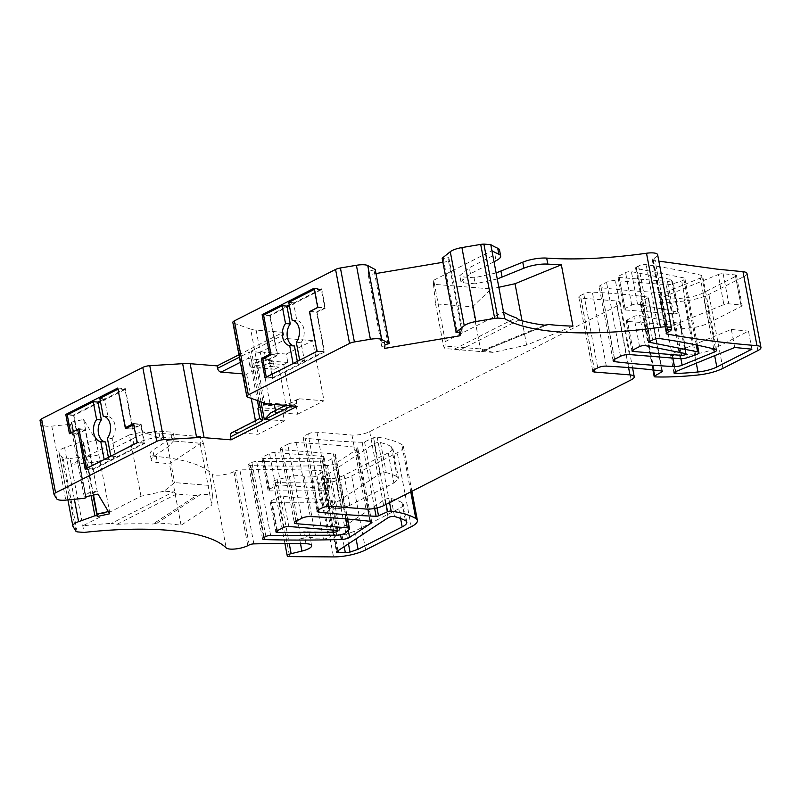 <?xml version="1.0" encoding="UTF-8"?>
<svg xmlns="http://www.w3.org/2000/svg" width="801" height="801" viewBox="0 0 801 801"><rect width="100%" height="100%" fill="white"/><g stroke="black" fill="none" stroke-linecap="round" stroke-linejoin="round"><path stroke-width="0.6" stroke-dasharray="4 3" d="M757.876 350.598L743.899 276.615L708.905 294.398A25.522 7.209 -10.7 0 1 684.354 300.986A127.619 36.045 169.3 0 1 641.301 302.928A2.553 0.721 -10.7 0 1 640.209 302.558A2.553 0.721 -10.7 0 1 640.69 301.997L648.089 297.752A1.912 0.541 169.3 0 0 648.45 297.341A1.912 0.541 169.3 0 0 647.929 297.081A510.467 144.17 -10.7 0 0 592.34 292.135A6.378 1.802 169.3 0 0 583.769 293.867L580.325 295.609L594.302 369.591M546.462 325.066L481.832 351.499L493.146 352.41L526.617 345.071L572.935 326.127M442.773 262.317L448.59 261.346L448.83 257.642L442.212 258.583M376.059 273.521L368.24 274.843L368.47 271.139L375.258 269.727M247.579 397.066L233.602 323.093A6.378 1.802 -10.7 0 1 232.831 322.433M233.602 323.093L250.653 329.131L264.63 403.113M238.938 354.783L283.113 332.335L256.13 330.162A25.522 7.209 -10.7 0 1 250.653 329.131M40.05 420.395A6.378 1.802 169.3 0 0 40.12 420.575L42.603 424.75A12.766 3.604 169.3 0 0 51.795 426.122L70.528 424.32L72.1 423.669L71.219 422.187L84.746 493.756L97.151 491.033L98.002 494.097M74.363 499.273L64.611 447.679L80.921 441.802L82.843 441.721L83.704 443.173L96.11 440.46L83.624 419.464L71.219 422.187M64.611 447.679A12.766 3.604 169.3 0 0 58.853 451.964A12.766 3.604 169.3 0 0 58.984 452.315L72.961 526.287M63.229 457.862A6.378 1.802 169.3 0 1 61.907 457.221L58.984 452.315M77.136 531.874L63.159 457.892L70.057 458.452L71.189 464.46A191.429 54.067 -10.7 0 1 88.33 462.838L87.199 456.82A191.429 54.067 169.3 0 0 70.057 458.452M87.199 456.82A19.144 5.407 169.3 0 0 107.154 451.744L108.285 457.751A19.144 5.407 -10.7 0 1 88.33 462.838M108.285 457.751L133.887 444.745L132.746 438.738L107.154 451.744M132.746 438.738C139.714 434.753 148.365 432.22 158.718 431.118L170.493 432.069L173.437 433.701L167.249 440.68L152.801 450.182A19.144 5.407 169.3 0 0 150.117 453.777A19.144 5.407 169.3 0 0 156.265 456.48A191.429 54.067 -10.7 0 1 212.205 473.922L226.192 547.904M249.261 544.93L235.284 470.948L233.852 471.679A12.766 3.604 -10.7 0 1 221.466 474.983A12.766 3.604 -10.7 0 1 212.205 473.922M235.284 470.948A3.825 1.081 -10.7 0 1 239.869 469.897A638.087 180.215 -10.7 0 1 319.889 470.547L331.594 532.495A638.087 180.215 169.3 0 0 303.689 531.704A12.766 3.604 -10.7 0 1 309.366 533.596A12.766 3.604 -10.7 0 1 299.644 539.053L301.066 538.703A12.766 3.604 -10.7 0 1 316.095 538.833L323.414 538.933A3.825 1.081 169.3 0 0 328.67 537.661L333.276 534.627A6.378 1.802 169.3 0 0 334.157 533.426A6.378 1.802 169.3 0 0 331.594 532.495M323.414 538.933L311.699 476.975A3.825 1.081 169.3 0 0 316.966 475.704L321.571 472.67A6.378 1.802 169.3 0 0 322.453 471.479A6.378 1.802 169.3 0 0 319.889 470.547M311.699 476.975L304.39 476.875A12.766 3.604 169.3 0 0 289.361 476.755L277.166 479.689A5.106 1.442 169.3 0 0 273.271 481.872A5.106 1.442 169.3 0 0 275.644 482.623L319.529 482.923A25.522 7.209 169.3 0 0 351.659 475.934L397.276 452.755A25.522 7.209 169.3 0 0 403.424 446.487A25.522 7.209 169.3 0 0 401.822 444.555A127.619 36.045 -10.7 0 0 377.191 437.136A2.553 0.721 169.3 0 0 373.596 437.726L364.535 441.842A1.912 0.541 -10.7 0 1 362.132 442.312A510.467 144.17 169.3 0 1 304.991 438.147A6.378 1.802 -10.7 0 1 303.118 437.266A6.378 1.802 -10.7 0 1 304.65 435.694L308.095 433.952L322.072 507.924M580.325 295.609A6.378 1.802 -10.7 0 0 578.793 297.181A6.378 1.802 -10.7 0 0 580.935 298.092L615.969 300.916A12.766 3.604 169.3 0 1 620.254 302.748A12.766 3.604 169.3 0 1 617.181 305.882L369.702 431.639A12.766 3.604 169.3 0 1 351.979 435.063L316.956 432.24A6.378 1.802 169.3 0 0 308.095 433.952M743.899 276.615A12.766 3.604 169.3 0 0 746.973 273.481M657.641 254.748A12.766 3.604 169.3 0 1 654.567 257.882L653.135 258.613A3.825 1.081 169.3 0 0 652.214 259.554A3.825 1.081 169.3 0 0 652.905 260.015A638.087 180.215 169.3 0 0 653.025 260.045L658.853 261.136M494.007 261.747L470.467 273.712L460.945 281.582L463.429 282.863L475.213 283.814L474.072 277.797L496.129 272.951M474.072 277.797L462.297 276.846L459.804 275.564L469.326 267.704L494.928 254.698L496.059 260.705M499.534 249.992A19.144 5.407 -10.7 0 1 494.928 254.698M636.505 267.063L638.647 265.982A5.106 1.442 -10.7 0 1 646.137 264.65A638.087 180.215 -10.7 0 1 701.586 275.404A6.378 1.802 -10.7 0 1 702.667 276.145A6.378 1.802 -10.7 0 1 700.334 278.077L668.144 291.224A6.378 1.802 -10.7 0 1 660.374 292.595A636.174 179.674 -10.7 0 1 600.99 287.719A6.378 1.802 -10.7 0 1 599.148 286.838A6.378 1.802 -10.7 0 1 600.68 285.266L606.527 282.302A6.378 1.802 -10.7 0 1 615.378 280.59L666.232 284.695A6.378 1.802 169.3 0 0 673.361 283.684L681.671 280.931A6.378 1.802 169.3 0 0 684.935 278.658A6.378 1.802 169.3 0 0 683.603 277.857L636.374 268.485A3.825 1.081 -10.7 0 1 635.583 268.005A3.825 1.081 -10.7 0 1 636.505 267.063L650.482 341.046M718.217 274.543A3.825 1.081 -10.7 0 1 723.133 273.742L735.258 274.933A3.825 1.081 -10.7 0 1 736.449 275.464A3.825 1.081 -10.7 0 1 735.528 276.405L702.827 293.026A19.144 5.407 -10.7 0 1 683.994 298.002A117.407 33.161 -10.7 0 1 662.087 299.474A3.825 1.081 -10.7 0 1 659.964 298.913A3.825 1.081 -10.7 0 1 661.366 297.752L718.217 274.543L723.894 304.61L667.053 327.829A3.825 1.081 169.3 0 0 665.651 328.981A3.825 1.081 169.3 0 0 667.774 329.541A117.407 33.161 -10.7 0 0 689.681 328.08C697.05 327.249 703.328 325.586 708.515 323.093L741.205 306.483L742.127 305.541L740.935 305.001L728.82 303.809A3.825 1.081 169.3 0 0 723.894 304.61M274.833 452.525A3.825 1.081 169.3 0 0 269.526 453.546L262.838 456.95A3.825 1.081 169.3 0 0 261.917 457.882A3.825 1.081 169.3 0 0 263.779 458.452L319.839 458.272A2.803 0.791 169.3 0 0 322.673 457.772A2.803 0.791 169.3 0 0 323.984 456.81A2.803 0.791 169.3 0 0 323.043 456.41L274.833 452.525L280.971 484.995L329.181 488.89A2.803 0.791 -10.7 0 1 330.122 489.291A2.803 0.791 -10.7 0 1 328.81 490.252A2.803 0.791 -10.7 0 1 325.977 490.753L269.917 490.933A3.825 1.081 -10.7 0 1 268.055 490.362A3.825 1.081 -10.7 0 1 268.976 489.421L275.654 486.027A3.825 1.081 -10.7 0 1 280.971 484.995M287.739 444.295L281.892 447.258A6.378 1.802 169.3 0 0 280.36 448.83A6.378 1.802 169.3 0 0 282.503 449.741L333.356 453.847A6.378 1.802 -10.7 0 1 335.499 454.758A6.378 1.802 -10.7 0 1 335.108 455.569L331.764 458.733A6.378 1.802 -10.7 0 1 322.733 461.236L256.66 461.446A3.825 1.081 169.3 0 0 251.914 462.497L249.772 463.589A5.106 1.442 169.3 0 0 248.54 464.84A5.106 1.442 169.3 0 0 250.703 465.591A638.087 180.215 169.3 0 0 327.449 465.521A6.378 1.802 169.3 0 0 335.629 463.399L356.906 449.381A6.378 1.802 169.3 0 0 357.797 448.18A6.378 1.802 169.3 0 0 355.934 447.298A636.174 179.674 169.3 0 0 296.28 442.563A6.378 1.802 169.3 0 0 287.739 444.295L301.717 518.277M618.893 276.015L625.581 272.62A3.825 1.081 -10.7 0 1 631.388 271.649L671.458 279.599A2.803 0.791 -10.7 0 1 672.039 279.95A2.803 0.791 -10.7 0 1 670.497 280.991A2.803 0.791 -10.7 0 1 667.473 281.391L619.263 277.496A3.825 1.081 -10.7 0 1 617.971 276.956A3.825 1.081 -10.7 0 1 618.893 276.015L625.03 308.495A3.825 1.081 169.3 0 0 624.109 309.436A3.825 1.081 169.3 0 0 625.401 309.977L673.611 313.872A2.803 0.791 169.3 0 0 676.635 313.461A2.803 0.791 169.3 0 0 678.177 312.43A2.803 0.791 169.3 0 0 677.596 312.08L637.526 304.13A3.825 1.081 169.3 0 0 631.719 305.091L625.03 308.495M341.727 508.184L336.04 478.117A15.309 4.325 169.3 0 0 344.09 475.313L388.195 452.905A19.144 5.407 169.3 0 0 392.81 448.23A19.144 5.407 169.3 0 0 391.449 446.658A117.407 33.161 169.3 0 0 380.535 442.542A3.825 1.081 169.3 0 0 374.167 443.694L323.083 477.366A3.825 1.081 169.3 0 0 322.553 478.077A3.825 1.081 169.3 0 0 324.335 478.648L331.364 478.698L337.041 508.765L341.727 508.184A15.309 4.325 169.3 0 0 346.443 506.803A15.309 4.325 169.3 0 0 348.876 505.821M336.04 478.117A6.378 1.802 -10.7 0 1 331.364 478.698M314.092 288.26L321.672 288.871L269.697 315.284L277.196 354.983L268.946 359.168L272.59 378.422L324.555 352.009L317.056 312.31L325.306 308.125L321.672 288.871M264.19 314.843L269.697 315.284M283.113 332.335L283.574 334.738A3.825 2.633 63.1 0 0 287.098 338.583L259.664 352.52A8.931 2.523 -10.7 0 1 264.48 352.3L266.072 360.72A8.931 2.523 169.3 0 0 255.599 362.302L263.209 402.603M270.538 413.026L299.404 398.808A5.106 3.514 63.1 0 0 298.002 399.068A5.106 3.514 63.1 0 0 296.53 403.314L297.091 406.317M263.439 358.728L268.946 359.168M271.028 354.483L277.196 354.983M265.011 377.812L272.59 378.422M299.404 398.808L324.025 400.79L312.66 340.645L286.257 354.062L287.849 362.483L283.724 364.575L255.599 362.302M283.724 364.575L291.794 407.278L263.669 405.006M267.884 403.884A8.931 2.523 -10.7 0 1 274.142 403.424L274.342 404.475M291.794 407.278L295.919 405.186L274.142 403.424M295.919 405.186L297.622 414.207L275.844 412.445A8.931 2.523 169.3 0 0 272.45 412.505M259.664 352.52L251.394 351.088L283.574 334.738M312.66 340.645L287.098 338.583M286.257 354.062L264.48 352.3M287.849 362.483L266.072 360.72M309.486 311.699L317.056 312.31M316.986 351.399L324.555 352.009M317.737 307.514L325.306 308.125M448.59 261.346L462.117 332.916L462.347 329.211L459.844 329.632L460.295 332.045M461.987 332.936L459.604 333.336M459.684 332.145L459.844 329.632M368.47 271.139L381.997 342.708L381.767 346.412L384.27 345.992L384.73 348.395M382.097 342.698L384.51 342.287L384.27 345.992M493.146 352.41L480.44 348.926L443.514 345.952L444.875 348.515L481.571 351.669M454.127 349.256L516.084 317.777M444.875 348.515L445.306 341.596L503.509 312.02M384.51 342.287L384.961 344.69M435.374 302.067L433.461 284.275L491.213 288.941L472.49 306.823L435.564 303.849L435.374 302.067M497.261 278.968L475.213 283.814M498.833 287.269L491.213 288.941M445.306 341.596L433.711 280.24L433.461 284.275M433.711 280.24L491.914 250.673M212.425 495.058L211.794 505.051L181.066 525.256A191.429 54.067 169.3 0 0 157.206 523.013L201.121 494.137L212.425 495.058L211.504 485.586L174.588 482.602L164.155 491.153L173.406 491.904L176.58 494.037L196.215 495.629L201.121 494.137M117.757 388.034L125.336 388.645L73.362 415.048L76.996 434.302L85.246 430.107L92.746 469.807L144.721 443.394L141.086 424.15L132.836 428.335L125.336 388.645M67.855 414.608L73.362 415.048M127.329 427.894L132.836 428.335M133.507 423.539L141.086 424.15M137.141 442.783L144.721 443.394M284.425 420.915L262.648 419.153A8.931 2.523 -10.7 0 1 260.365 418.643L233.411 432.34L258.022 434.332L284.425 420.915L282.723 411.894L286.848 409.792L258.713 407.519M286.848 409.792L278.778 367.088L250.643 364.815L257.401 400.55M257.942 408.86A8.931 2.523 169.3 0 0 260.946 410.132L262.648 419.153M282.723 411.894L260.946 410.132M240.36 362.322L248.53 358.177L248.24 357.546L249.872 366.157A8.931 2.523 -10.7 0 1 250.643 364.815M278.778 367.088L274.653 369.191L273.061 360.77L251.284 359.008A8.931 2.523 169.3 0 1 248.53 358.177C247.849 356.966 248.25 354.883 249.752 351.929L239.399 357.196M274.653 369.191L252.876 367.429A8.931 2.523 -10.7 0 1 249.872 366.157M259.774 418.533L260.365 418.643M233.411 432.34A5.106 3.514 63.1 0 0 232.01 432.6M273.061 360.77L246.658 374.177L242.543 373.847M246.658 374.177L251.234 398.357M255.449 420.685L258.022 434.332M85.176 469.196L92.746 469.807M79.079 429.606L85.246 430.107M69.427 433.691L76.996 434.302M96.11 440.46L109.637 512.029L97.231 514.753L96.841 514.092M109.617 511.999L108.385 511.569M84.766 493.786L85.136 494.417L97.542 491.694M176.58 494.037L117.016 524.305L111.449 523.393L173.406 491.904M164.155 491.153L140.986 496.24L82.783 525.806A191.429 54.067 -10.7 0 1 108.606 523.564A191.429 54.067 -10.7 0 1 111.449 523.393M200.65 436.595L142.898 431.929L166.628 440.5L203.554 443.484L200.65 436.595L200.2 443.694L169.472 463.909A191.429 54.067 169.3 0 0 157.407 462.497A19.144 5.407 -10.7 0 1 151.259 459.794A19.144 5.407 -10.7 0 1 153.932 456.2L168.39 446.688L174.568 439.719L171.624 438.077L159.85 437.126C149.507 438.237 140.846 440.77 133.887 444.745M140.986 496.24L129.392 434.893L71.189 464.46L84.035 532.425M109.246 511.378L109.697 513.781M85.136 494.417L85.597 496.82M129.392 434.893L142.898 431.929M181.066 525.256L169.472 463.909M157.206 523.013L153.021 524.024L196.215 495.629M117.016 524.305A191.429 54.067 -10.7 0 1 153.021 524.024M679.759 323.504A2.803 0.791 -10.7 0 1 680.339 323.854A2.803 0.791 -10.7 0 1 678.787 324.896A2.803 0.791 -10.7 0 1 675.764 325.296L627.553 321.411A3.825 1.081 -10.7 0 1 626.272 320.861A3.825 1.081 -10.7 0 1 627.193 319.919L633.881 316.525A3.825 1.081 -10.7 0 1 639.679 315.564L679.759 323.504L685.436 353.581M328.13 502.177A2.803 0.791 169.3 0 0 330.963 501.676A2.803 0.791 169.3 0 0 332.285 500.725A2.803 0.791 169.3 0 0 331.344 500.325L283.133 496.43A3.825 1.081 169.3 0 0 277.817 497.451L271.128 500.855A3.825 1.081 169.3 0 0 270.207 501.796A3.825 1.081 169.3 0 0 272.07 502.357L328.13 502.177L333.406 530.102M751.899 349.176L748.494 331.123L713.401 348.956A19.144 5.407 -10.7 0 1 694.567 353.942A117.407 33.161 -10.7 0 1 672.66 355.404A3.825 1.081 -10.7 0 1 670.537 354.843A3.825 1.081 -10.7 0 1 671.939 353.692L731.313 329.441L734.727 347.484M344.2 546.642L341.937 534.627A6.378 1.802 169.3 0 0 346.613 534.047L354.663 531.253L398.768 508.835A19.144 5.407 169.3 0 0 403.374 504.139A19.144 5.407 169.3 0 0 402.012 502.597A117.407 33.161 169.3 0 0 391.098 498.482A3.825 1.081 169.3 0 0 384.74 499.624L333.657 533.296A3.825 1.081 -10.7 0 0 333.126 534.017L336.53 552.059M341.937 534.627L334.908 534.587A3.825 1.081 -10.7 0 1 333.126 534.017M731.313 329.441L748.494 331.123M304.39 476.875L316.095 538.833M666.772 332.785L653.025 260.045M380.535 442.542L386.212 472.62A3.825 1.081 169.3 0 0 379.854 473.761L328.77 507.433A3.825 1.081 169.3 0 0 328.24 508.154A3.825 1.081 169.3 0 0 330.022 508.725L337.041 508.765M388.195 452.905L393.882 482.973L348.916 505.821L348.805 505.221A7.66 2.163 -10.7 0 1 346.332 506.202L346.443 506.803M393.882 482.973L398.487 478.277L397.126 476.735L391.449 446.658M386.212 472.62A117.407 33.161 -10.7 0 1 397.126 476.735M297.622 414.207L324.025 400.79M522.022 320.75L526.617 345.071M200.2 443.694L211.794 505.051M448.83 257.642L462.347 329.211M368.24 274.843L381.767 346.412M83.624 419.464L97.151 491.033M83.704 443.173L93.517 495.088M97.091 514.042L97.231 514.753M472.49 306.823L480.44 348.926M203.554 443.484L211.504 485.586M435.564 303.849L443.514 345.952M166.628 440.5L174.588 482.602M272.891 377.611L324.035 351.619L316.535 311.919L324.785 307.734L321.371 289.682L270.227 315.674L277.727 355.374L269.476 359.559L272.891 377.611L266.433 377.091M77.296 433.491L85.547 429.296L93.046 468.996L144.19 443.003L140.786 424.961L132.535 429.146L125.036 389.456L73.882 415.449L77.296 433.491L70.838 432.971M324.035 351.619L316.966 351.309M296.3 342.247L301.026 342.628L304.4 360.48L299.844 360.11M304.4 360.48L297.802 363.834L297.341 361.381M293.246 363.464L297.802 363.834M317.406 351.078L309.927 311.479M310.077 311.399L316.535 311.919M317.717 307.414L324.785 307.734M321.371 289.682L314.743 289.151L318.157 307.194M288.76 302.357L293.496 302.738L289.241 304.901M270.227 315.674L263.599 315.143M271.098 354.833L277.727 355.374M269.476 359.559L262.848 359.028M301.026 342.628A12.766 8.521 -85.4 0 0 303.899 329.091A12.766 8.521 -85.4 0 0 296.861 320.58L293.496 302.738M292.135 320.2L296.861 320.58M78.919 428.765L85.547 429.296M93.046 468.996L86.588 468.475M140.786 424.961L134.157 424.42L137.562 442.472L144.19 443.003M110.928 456.109L115.494 456.47L112.12 438.628L107.384 438.247M108.425 457.381L108.886 459.824L115.494 456.47M108.886 459.824L104.33 459.464M125.907 428.615L132.535 429.146M125.036 389.456L118.408 388.916L125.747 427.764M100.325 400.89L104.581 398.738L99.845 398.347M73.882 415.449L67.264 414.908M112.12 438.628A12.766 8.521 94.6 0 0 114.984 425.091A12.766 8.521 94.6 0 0 107.955 416.58L104.581 398.738M107.955 416.58L103.219 416.2M722.882 368.38L708.905 294.398M259.043 401.131L249.752 351.929M260.986 401.822L251.394 351.088M296.53 403.314L291.494 405.867M275.484 410.512L275.844 412.445M256.13 330.162L270.107 404.135M459.654 350.197L519.218 319.929M470.467 273.712L469.326 267.704M463.429 282.863L462.297 276.846M443.263 258.573L457.241 332.555M388.014 344.18L374.037 270.197M544.39 325.146L479.288 351.779M251.284 359.008L252.876 367.429M159.85 437.126L158.718 431.118M61.907 457.221L75.885 531.203M91.094 495.619L80.921 441.802M82.843 441.721L92.946 495.208M70.528 424.32L84.505 498.302M72.1 423.669L85.907 496.75L72.09 423.639M51.795 426.122L65.782 500.104M56.581 498.723L42.603 424.75M54.098 494.547L40.12 420.575M171.624 438.077L170.493 432.069M156.265 456.48L157.407 462.497M168.39 446.688L167.249 440.68M153.932 456.2L152.801 450.182M680.94 352.69L675.764 325.296M632.95 349.957L627.553 321.411M632.88 349.997L627.193 319.919M639.558 346.593L633.881 316.525M645.366 345.631L639.679 315.564M337.021 530.392L331.344 500.325M277.416 530.622L272.07 502.357M276.816 530.923L271.128 500.855M283.504 527.529L277.817 497.451M288.821 526.497L283.133 496.43M713.401 348.956L714.672 355.674M694.567 353.942L696.309 363.173M672.66 355.404L675.714 371.584M671.939 353.692L675.343 371.734M398.768 508.835L400.58 518.447M354.663 531.253L356.085 538.803M346.613 534.047L348.465 543.829M337.962 550.758L334.908 534.587M337.061 551.348L333.657 533.296M384.74 499.624L388.145 517.676M391.098 498.482L394.513 516.525M402.012 502.597L405.426 520.64M303.689 531.704L305.962 543.739M299.644 539.053L300.515 543.659M365.646 549.907L351.659 475.934M319.529 482.923L333.506 556.905M325.977 490.753L319.839 458.272M329.181 488.89L323.043 456.41M275.654 486.027L269.526 453.546M268.976 489.421L262.838 456.95M269.917 490.933L263.779 458.452M673.611 313.872L667.473 281.391M677.596 312.08L671.458 279.599M637.526 304.13L631.388 271.649M631.719 305.091L625.581 272.62M625.401 309.977L619.263 277.496M689.681 328.08L683.994 298.002M702.827 293.026L708.515 323.093M735.528 276.405L741.205 306.483M348.765 505.221L349.657 504.79L344.09 475.313M333.276 534.627L321.571 472.67M316.966 475.704L328.67 537.661M289.361 476.755L301.066 538.703M253.847 543.879L239.869 469.897M666.672 332.856L652.905 260.015M411.253 526.728L397.276 452.755M410.763 491.854L401.822 444.555M389.566 502.627L377.191 437.136M386.182 504.34L373.596 437.726M377.031 507.934L364.535 441.842M374.628 508.445L362.132 442.312M318.518 509.736L304.991 438.147M318.628 509.676L304.65 435.694M606.317 366.117L592.34 292.135M583.769 293.867L597.746 367.849M648.089 297.752L661.946 371.063L647.929 297.081M653.546 370.022L640.69 301.997M655.278 376.911L641.301 302.928M698.332 374.958L684.354 300.986M275.644 482.623L289.632 556.605M277.166 479.689L289.231 543.569M295.879 521.241L281.892 447.258M296 521.171L282.503 449.741M345.642 518.878L333.356 453.847M349.086 529.551L335.108 455.569M345.742 532.705L331.764 458.733M336.71 535.208L322.733 461.236M270.638 535.428L256.66 461.446M265.892 536.47L251.914 462.497M249.772 463.589L263.749 537.561M264.25 537.311L250.703 465.591M327.449 465.521L340.535 534.788M348.275 530.312L335.629 463.399M310.257 516.535L296.28 442.563M369.912 521.281L355.934 447.298M370.513 521.371L356.906 449.381M629.356 354.563L615.378 280.59M620.505 356.285L606.527 282.302M713.721 348.916L700.334 278.077M701.586 275.404L715.563 349.376M660.114 338.633L646.137 264.65M638.647 265.982L652.625 339.954M650.122 341.246L636.374 268.485M696.279 344.951L683.603 277.857M695.648 354.913L681.671 280.931M687.338 357.667L673.361 283.684M680.209 358.678L666.232 284.695M672.75 358.067L660.374 292.595M680.9 358.708L668.144 291.224M614.517 359.319L600.99 287.719M600.68 285.266L614.657 359.248M667.053 327.829L661.366 297.752M662.087 299.474L667.774 329.541M324.335 478.648L330.022 508.725M379.854 473.761L374.167 443.694M328.77 507.433L323.083 477.366M654.567 257.882L668.555 331.864M667.113 332.595L653.135 258.613M723.133 273.742L728.82 303.809M740.935 305.001L735.258 274.933M233.852 471.679L247.829 545.661M316.956 432.24L330.933 506.212M351.979 435.063L365.957 509.046M369.702 431.639L383.679 505.621M617.181 305.882L631.168 379.854M615.969 300.916L628.565 367.569M580.935 298.092L594.432 369.531M298.002 399.068L285.567 405.386M460.925 281.582L459.794 275.564M481.581 351.669L547.273 324.795M67.905 499.894L58.853 451.964M173.427 433.701L174.568 439.719M151.259 459.794L150.117 453.777M686.026 353.932L680.339 323.854M626.272 320.861L631.949 350.938M337.972 530.793L332.285 500.725M270.207 501.796L275.894 531.864M673.941 372.886L670.537 354.843M406.788 522.182L403.374 504.139M311.639 545.621L309.366 533.596M330.122 489.291L323.984 456.81M268.055 490.362L261.917 457.882M678.177 312.43L672.039 279.95M624.109 309.436L617.971 276.956M392.81 448.2L398.487 478.277M322.453 471.479L334.157 533.426M403.424 446.487L411.884 491.283M303.118 437.266L317.096 511.248M662.427 371.314L648.45 297.341M640.209 302.558L652.945 369.952M284.926 543.559L273.271 481.872M280.36 448.83L294.337 522.803M335.499 454.758L347.654 519.058M262.518 538.813L248.54 464.84M371.774 522.162L357.797 448.18M716.645 350.127L702.667 276.145M635.583 268.005L649.561 341.987M684.935 278.658L697.511 345.211M613.125 360.82L599.148 286.838M659.964 298.913L665.651 328.981M328.24 508.154L322.553 478.077M652.214 259.554L666.192 333.536M736.449 275.464L742.127 305.541M620.254 302.748L632.57 367.909M578.793 297.181L592.77 371.163"/><path stroke-width="1.2" d="M490.783 244.655L491.914 250.673A191.429 54.067 169.3 0 0 498.843 254.237L497.701 248.22A191.429 54.067 -10.7 0 1 490.783 244.655L483.884 244.095L489.731 275.073L497.862 318.077L504.76 318.638A191.429 54.067 -10.7 0 0 660.485 327.219A12.766 3.604 169.3 0 1 671.618 328.73A12.766 3.604 169.3 0 1 668.555 331.864L667.113 332.595A3.825 1.081 169.3 0 0 666.192 333.536A3.825 1.081 169.3 0 0 666.883 333.997A638.087 180.215 169.3 0 0 667.003 334.017C694.337 339.113 724.324 342.988 756.965 345.662A12.766 3.604 -10.7 0 1 760.95 347.464A12.766 3.604 -10.7 0 1 757.876 350.598L722.882 368.38A25.522 7.209 -10.7 0 1 698.332 374.958A127.619 36.045 169.3 0 1 655.278 376.911A2.553 0.721 -10.7 0 1 654.187 376.53A2.553 0.721 -10.7 0 1 654.667 375.979L662.077 371.734A1.912 0.541 169.3 0 0 662.427 371.314A1.912 0.541 169.3 0 0 661.906 371.053A510.467 144.17 -10.7 0 0 606.317 366.117A6.378 1.802 169.3 0 0 597.746 367.849L594.302 369.591A6.378 1.802 -10.7 0 0 592.77 371.163A6.378 1.802 -10.7 0 0 594.913 372.075L629.946 374.898A12.766 3.604 -10.7 0 1 634.232 376.72A12.766 3.604 -10.7 0 1 631.168 379.854L383.679 505.621A12.766 3.604 -10.7 0 1 365.957 509.046L330.933 506.212A6.378 1.802 169.3 0 0 322.072 507.924L318.628 509.676A6.378 1.802 -10.7 0 0 317.096 511.248A6.378 1.802 -10.7 0 0 318.968 512.129A510.467 144.17 169.3 0 0 376.11 516.285L374.628 508.445M498.833 287.269L515.023 283.724L561.351 264.771L572.935 326.127A191.429 54.067 -10.7 0 1 548.024 324.425L546.462 325.066M300.515 543.659L301.917 551.078L291.143 553.671A5.106 1.442 169.3 0 0 287.249 555.844A5.106 1.442 169.3 0 0 289.632 556.605L333.506 556.905A25.522 7.209 169.3 0 0 365.646 549.907L411.253 526.728A25.522 7.209 169.3 0 0 417.401 520.46A25.522 7.209 169.3 0 0 415.799 518.527L410.763 491.854M376.11 516.285A1.912 0.541 -10.7 0 0 378.513 515.824L387.574 511.709A2.553 0.721 169.3 0 1 391.168 511.118A127.619 36.045 -10.7 0 1 415.799 518.527M483.834 244.135A6.378 1.802 -10.7 0 0 480.7 244.415L494.678 318.387A6.378 1.802 -10.7 0 1 497.811 318.107M494.678 318.387L475.884 321.551A12.766 3.604 -10.7 0 0 464.25 325.687L456.129 332.225L442.152 258.252L456.129 332.225M459.684 332.145L460.064 335.749L460.295 332.045L456.009 332.425M460.064 335.749L384.73 348.395L384.961 344.69L389.286 343.579L375.258 269.727M370.382 339.264L356.405 265.291L340.425 267.975A6.378 1.802 -10.7 0 0 335.569 269.436L349.546 343.419A6.378 1.802 -10.7 0 1 354.402 341.947L370.382 339.264A12.766 3.604 -10.7 0 1 381.737 339.554L389.286 343.579M349.546 343.419L248.34 394.853A6.378 1.802 -10.7 0 0 246.808 396.415L232.831 322.433A6.378 1.802 -10.7 0 1 234.363 320.871L248.34 394.853M238.938 354.783L217.121 365.877L190.137 363.694L204.115 437.676L231.099 439.849L297.091 406.317L270.107 404.135A25.522 7.209 -10.7 0 1 264.63 403.113L247.579 397.066A6.378 1.802 -10.7 0 1 246.808 396.415M204.115 437.676A25.522 7.209 169.3 0 0 196.645 437.656L163.764 439.659A6.378 1.802 169.3 0 0 156.776 441.381L55.569 492.805A6.378 1.802 169.3 0 0 54.027 494.377A6.378 1.802 169.3 0 0 54.098 494.547L56.581 498.723A12.766 3.604 169.3 0 0 65.782 500.104L84.505 498.302L86.077 497.651L85.907 496.75L86.077 497.651M92.946 495.208L97.291 516.505L109.697 513.781L98.002 494.097L85.597 496.82L86.067 497.621M96.821 515.704L94.898 515.784L91.094 495.619M77.206 531.844A6.378 1.802 169.3 0 1 75.885 531.203L72.961 526.287A12.766 3.604 169.3 0 1 72.831 525.937A12.766 3.604 169.3 0 1 78.598 521.661L94.898 515.784M77.136 531.874L84.035 532.425A191.429 54.067 169.3 0 1 226.192 547.904A12.766 3.604 -10.7 0 0 235.444 548.955A12.766 3.604 -10.7 0 0 247.829 545.661L249.261 544.93A3.825 1.081 -10.7 0 1 253.847 543.879A638.087 180.215 -10.7 0 1 305.962 543.739A12.766 3.604 169.3 0 1 311.639 545.621A12.766 3.604 169.3 0 1 301.917 551.078M358.067 549.296L350.027 552.089A6.378 1.802 169.3 0 1 345.341 552.68L338.312 552.63A3.825 1.081 -10.7 0 1 336.53 552.059A3.825 1.081 -10.7 0 1 337.061 551.348L388.145 517.676A3.825 1.081 -10.7 0 1 394.513 516.525A117.407 33.161 -10.7 0 1 405.426 520.64A19.144 5.407 -10.7 0 1 406.788 522.182A19.144 5.407 -10.7 0 1 402.182 526.888L358.067 549.296L356.085 538.803M264.68 539.574A5.106 1.442 -10.7 0 1 262.518 538.813A5.106 1.442 -10.7 0 1 263.749 537.561L265.892 536.47A3.825 1.081 -10.7 0 1 270.638 535.428L336.71 535.208A6.378 1.802 169.3 0 0 345.742 532.705L349.086 529.551A6.378 1.802 169.3 0 0 349.476 528.74A6.378 1.802 169.3 0 0 347.334 527.829L296.48 523.714A6.378 1.802 -10.7 0 1 294.337 522.803A6.378 1.802 -10.7 0 1 295.879 521.241L301.717 518.277A6.378 1.802 -10.7 0 1 310.257 516.535A636.174 179.674 -10.7 0 1 369.912 521.281A6.378 1.802 -10.7 0 1 371.774 522.162A6.378 1.802 -10.7 0 1 370.893 523.353L349.606 537.381A6.378 1.802 -10.7 0 1 341.426 539.494A638.087 180.215 -10.7 0 1 264.68 539.574L264.25 537.311M639.558 346.593L632.88 349.997A3.825 1.081 169.3 0 0 631.949 350.938A3.825 1.081 169.3 0 0 633.241 351.479L681.451 355.374A2.803 0.791 169.3 0 0 684.475 354.963A2.803 0.791 169.3 0 0 686.026 353.932A2.803 0.791 169.3 0 0 685.436 353.581L645.366 345.631A3.825 1.081 169.3 0 0 639.558 346.593M283.504 527.529A3.825 1.081 -10.7 0 1 288.821 526.497L337.021 530.392A2.803 0.791 -10.7 0 1 337.972 530.793A2.803 0.791 -10.7 0 1 336.65 531.754A2.803 0.791 -10.7 0 1 333.817 532.254L277.757 532.435A3.825 1.081 -10.7 0 1 275.894 531.864A3.825 1.081 -10.7 0 1 276.816 530.923L283.504 527.529M714.322 352.06A6.378 1.802 169.3 0 0 716.645 350.127A6.378 1.802 169.3 0 0 715.563 349.376A638.087 180.215 169.3 0 0 660.114 338.633A5.106 1.442 169.3 0 0 652.625 339.954L650.482 341.046A3.825 1.081 169.3 0 0 649.561 341.987A3.825 1.081 169.3 0 0 650.352 342.468L697.581 351.829A6.378 1.802 -10.7 0 1 698.913 352.63A6.378 1.802 -10.7 0 1 695.648 354.913L687.338 357.667A6.378 1.802 -10.7 0 1 680.209 358.678L629.356 354.563A6.378 1.802 169.3 0 0 620.505 356.285L614.657 359.248A6.378 1.802 169.3 0 0 613.125 360.82A6.378 1.802 169.3 0 0 614.968 361.702A636.174 179.674 169.3 0 0 674.352 366.578A6.378 1.802 169.3 0 0 682.122 365.206L714.322 352.06L713.721 348.916M697.971 371.984A19.144 5.407 169.3 0 0 716.815 366.998L751.899 349.176L734.727 347.484L675.343 371.734A3.825 1.081 169.3 0 0 673.941 372.886A3.825 1.081 169.3 0 0 676.064 373.456A117.407 33.161 169.3 0 0 697.971 371.984L696.309 363.173M442.773 262.317L376.059 273.521M356.405 265.291A12.766 3.604 -10.7 0 1 367.759 265.572L375.309 269.597M335.569 269.436L234.363 320.871M190.137 363.694A25.522 7.209 169.3 0 0 182.658 363.674L196.645 437.656M163.764 439.659L149.787 365.687L182.658 363.674M149.787 365.687A6.378 1.802 169.3 0 0 142.788 367.399L156.776 441.381M54.027 494.377L40.05 420.395A6.378 1.802 169.3 0 1 41.582 418.833L142.788 367.399M760.95 347.464L746.973 273.481A12.766 3.604 169.3 0 0 742.988 271.689L756.965 345.662M658.853 261.136L716.995 269.136L742.988 271.689M671.618 328.73L657.641 254.748A12.766 3.604 169.3 0 0 646.507 253.236A191.429 54.067 -10.7 0 1 546.683 258.102L547.814 264.11A19.144 5.407 169.3 0 0 523.894 268.205L522.763 262.187A19.144 5.407 -10.7 0 1 546.683 258.102M496.129 272.951L522.763 262.187M497.701 248.22A19.144 5.407 -10.7 0 1 499.534 249.992L500.665 256.01A19.144 5.407 169.3 0 0 498.843 254.237M480.7 244.415L461.907 247.569L475.884 321.551M464.25 325.687L450.272 251.714A12.766 3.604 -10.7 0 1 461.907 247.569M450.272 251.714L442.152 258.252M269.627 354.372L262.127 314.673L314.092 288.26L317.737 307.514L309.486 311.699L316.986 351.399L265.011 377.812L261.376 358.558L269.627 354.372L271.028 354.483M262.127 314.673L264.19 314.843M259.764 418.492L232.01 432.6A5.106 3.514 63.1 0 0 230.528 436.845L231.099 439.849M217.121 365.877L217.572 368.28A3.825 2.633 63.1 0 0 221.096 372.115L240.36 362.322M261.376 358.558L263.439 358.728M263.209 402.603L263.669 405.006A8.931 2.523 -10.7 0 1 267.884 403.884M291.494 405.867L264.35 419.654L270.538 413.026M547.193 324.836L544.39 325.146A191.429 54.067 169.3 0 1 519.218 319.929L516.084 317.777A191.429 54.067 169.3 0 1 514.612 317.246A191.429 54.067 169.3 0 1 503.509 312.02L504.76 318.638M494.007 261.747L496.059 260.705A19.144 5.407 169.3 0 0 500.665 256.01M491.914 250.673L503.509 312.02M523.894 268.205L497.261 278.968M561.351 264.771A191.429 54.067 -10.7 0 1 547.814 264.11M125.256 427.724L133.507 423.539L137.141 442.783L85.176 469.196L77.677 429.496L69.427 433.691L65.782 414.437L117.757 388.034L125.256 427.724L127.329 427.894M65.782 414.437L67.855 414.608M257.401 400.55L258.713 407.519A8.931 2.523 169.3 0 0 257.942 408.86L259.764 418.533M230.528 436.845L262.708 420.495C260.025 419.013 259.244 418.392 260.365 418.643M242.543 373.847L221.096 372.115M251.234 398.357L255.449 420.685M77.677 429.496L79.079 429.606M108.385 511.569L96.841 514.092L97.291 516.505M667.003 334.017L666.772 332.785M515.023 283.724L522.022 320.75M93.517 495.088L97.091 514.042M316.966 351.309L299.844 360.11M289.241 304.901L286.888 306.092L282.162 305.712L263.599 315.143L271.098 354.833L262.848 359.028L266.262 377.071L293.246 363.464M309.907 311.389L317.717 307.414M314.302 289.371L288.76 302.357L292.135 320.2A12.766 8.521 94.6 0 1 299.163 328.71A12.766 8.521 94.6 0 1 296.3 342.247L299.664 360.1M297.341 361.381L294.428 345.982A12.766 8.521 -85.4 0 1 287.399 337.471A12.766 8.521 -85.4 0 1 290.262 323.934L286.888 306.092M293.066 363.454L289.702 345.601L294.428 345.982M289.702 345.601A12.766 8.521 94.6 0 1 282.663 337.091A12.766 8.521 94.6 0 1 285.526 323.554L282.162 305.712M290.262 323.934L285.526 323.554M86.588 468.475L78.919 428.765L70.838 432.971M137.131 442.693L110.928 456.109M104.33 459.464L86.418 468.455M133.717 424.65L125.907 428.615L125.747 427.764M70.668 432.951L67.264 414.908L93.246 401.701L97.982 402.092L100.325 400.89M110.758 456.089L107.384 438.247A12.766 8.521 -85.4 0 0 110.248 424.71A12.766 8.521 -85.4 0 0 103.219 416.2L99.845 398.347L117.967 389.146M93.246 401.701L96.621 419.554A12.766 8.521 -85.4 0 0 93.747 433.091A12.766 8.521 -85.4 0 0 100.786 441.601L104.16 459.444M97.982 402.092L101.347 419.934A12.766 8.521 94.6 0 0 98.483 433.471A12.766 8.521 94.6 0 0 105.522 441.982L108.425 457.381M105.522 441.982L100.786 441.601M96.621 419.554L101.347 419.934M262.708 420.495L259.043 401.131M239.399 357.196L217.572 368.28M264.35 419.654L260.986 401.822M274.342 404.475L275.484 410.512M375.218 269.486L389.196 343.469M367.759 265.572L381.737 339.554M354.402 341.947L340.425 267.975M660.485 327.219L646.507 253.236M502.107 277.116L500.965 271.098M41.582 418.833L55.569 492.805M78.598 521.661L74.363 499.273M681.451 355.374L680.94 352.69M633.241 351.479L632.95 349.957M333.817 532.254L333.406 530.102M277.757 532.435L277.416 530.622M714.672 355.674L716.815 366.998M675.714 371.584L676.064 373.456M400.58 518.447L402.182 526.888M348.465 543.829L350.027 552.089M345.341 552.68L344.2 546.642M338.312 552.63L337.962 550.758M666.883 333.997L666.672 332.856M391.168 511.118L389.566 502.627M387.574 511.709L386.182 504.34M378.513 515.824L377.031 507.934M318.968 512.129L318.518 509.736M662.077 371.734L661.946 371.063M654.667 375.979L653.546 370.022M289.231 543.569L291.143 553.671M296.48 523.714L296 521.171M347.334 527.829L345.642 518.878M340.535 534.788L341.426 539.494M349.606 537.381L348.275 530.312M370.893 523.353L370.513 521.371M650.352 342.468L650.122 341.246M697.581 351.829L696.279 344.951M674.352 366.578L672.75 358.067M682.122 365.206L680.9 358.708M614.968 361.702L614.517 359.319M628.565 367.569L629.946 374.898M594.432 369.531L594.913 372.075M285.567 405.386L270.207 413.186M72.831 525.937L67.905 499.894M411.884 491.283L417.401 520.46M652.945 369.952L654.187 376.53M287.249 555.844L284.926 543.559M347.654 519.058L349.476 528.74M697.511 345.211L698.913 352.63M632.57 367.909L634.232 376.72"/></g></svg>
